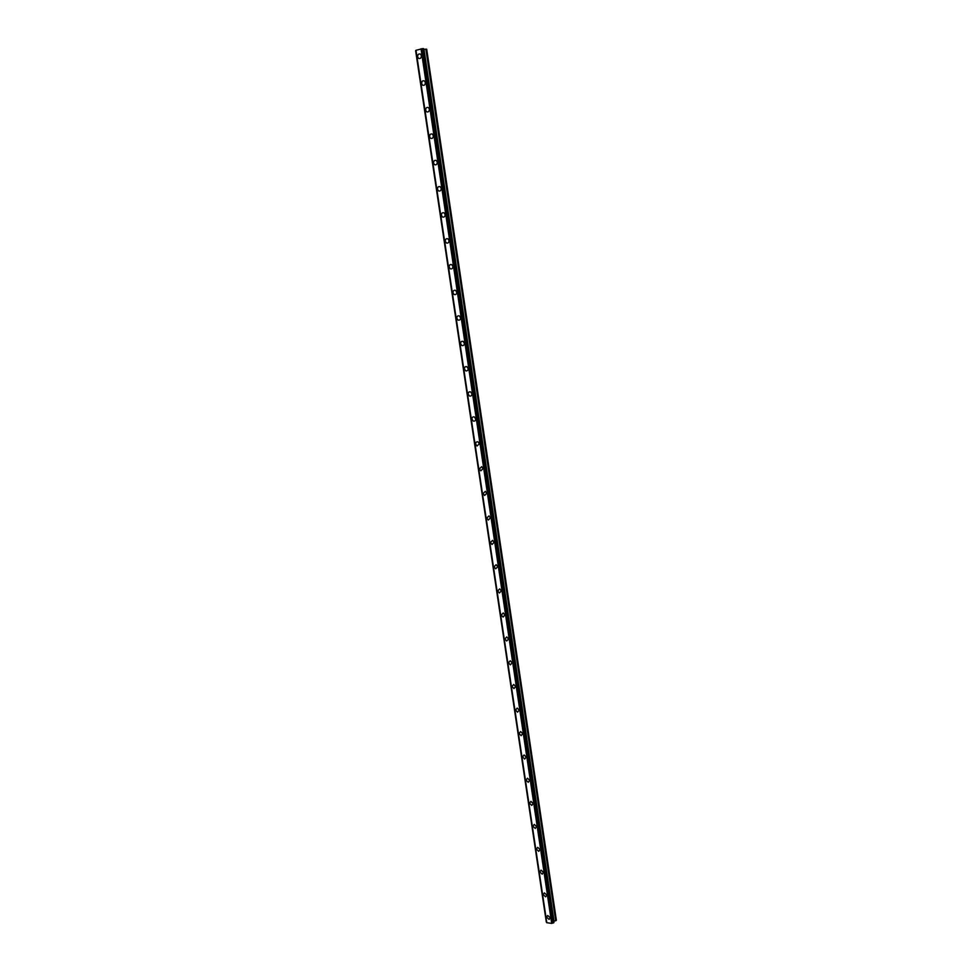 <?xml version="1.0" encoding="UTF-8"?>
<svg xmlns="http://www.w3.org/2000/svg" width="972" height="972" viewBox="0 0 972 972"><rect width="100%" height="100%" fill="white"/><g stroke="black" fill="none" stroke-linecap="round" stroke-linejoin="round"><path stroke-width="1.46" d="M550.237 917.689L549.119 919.427L546.58 917.228L547.686 915.478L550.237 917.689L549.131 919.427L546.58 917.228L547.698 915.478M546.847 895.078L545.693 896.84L543.19 894.653L544.369 892.879L546.847 895.078L545.693 896.84L543.19 894.653L544.369 892.879M539.8 871.969L541.027 870.159L543.457 872.346L542.23 874.156L539.8 871.969M543.457 872.346L542.23 874.156L539.788 871.969L541.027 870.159M540.043 849.516L538.755 851.351L536.374 849.176L537.674 847.341L540.043 849.516L538.755 851.351L536.374 849.176L537.674 847.341M536.617 826.577L535.268 828.436L532.948 826.273L534.296 824.402L536.617 826.577L535.268 828.436L532.948 826.261L534.296 824.402M533.166 803.528L531.757 805.411L529.497 803.249L530.919 801.365L533.166 803.528L531.757 805.411L529.497 803.249L530.919 801.365M529.704 780.358L528.233 782.278L526.034 780.127L527.517 778.208L529.704 780.358L528.233 782.278L526.034 780.127L527.517 778.208M526.229 757.079L524.686 759.023L522.547 756.884L524.09 754.94L526.229 757.079L524.686 759.023L522.547 756.884L524.09 754.94M522.729 733.69L521.126 735.658L519.048 733.532L520.664 731.564L522.729 733.69L521.126 735.658L519.048 733.532L520.664 731.564M519.218 710.18L517.541 712.172L515.525 710.058L517.213 708.078L519.218 710.18L517.541 712.172L515.537 710.058L517.213 708.066M515.682 686.56L513.945 688.577L512.001 686.475L513.738 684.458L515.682 686.56L513.945 688.565L512.001 686.475L513.738 684.47M512.135 662.819L510.336 664.86L508.441 662.783L510.251 660.741L512.135 662.819L510.336 664.848L508.441 662.783L510.251 660.741M508.563 638.956L506.704 641.022L504.869 638.969L506.752 636.903L508.563 638.956L506.704 641.022L504.881 638.969L506.752 636.903M504.978 614.984L503.046 617.062L501.285 615.033L503.229 612.943L504.978 614.984L503.059 617.062L501.285 615.033L503.229 612.943M501.382 590.891L499.389 592.993L497.688 590.976L499.681 588.874L501.382 590.891L499.389 592.993L497.688 590.976L499.681 588.874M497.761 566.676L495.708 568.79L494.055 566.81L496.121 564.683L497.761 566.676L495.708 568.79L494.068 566.798L496.121 564.683M494.128 542.34L492.002 544.478L490.423 542.51L492.549 540.371L494.128 542.34L492.014 544.478L490.423 542.51L492.549 540.371M490.471 517.882L488.296 520.044L486.765 518.1L488.94 515.938L490.471 517.882L488.296 520.044L486.765 518.1L488.94 515.938M486.79 493.302L484.554 495.477L483.084 493.557L485.332 491.382L486.79 493.302L484.566 495.477L483.084 493.557L485.32 491.382M483.096 468.589L480.812 470.8L479.39 468.893L481.687 466.694L483.096 468.589L480.812 470.8L479.39 468.893L481.687 466.694M479.39 443.767L477.045 445.99L475.673 444.119C475.685 442.321 476.474 441.58 478.03 441.896L479.39 443.767L477.045 445.99L475.673 444.119C475.685 442.321 476.462 441.58 478.03 441.896M475.66 418.81C475.636 420.645 474.834 421.398 473.267 421.046L471.942 419.199C471.967 417.365 472.757 416.611 474.348 416.964L475.66 418.81C475.636 420.645 474.846 421.398 473.267 421.046L471.942 419.199C471.955 417.365 472.757 416.611 474.348 416.964M471.906 393.733C471.882 395.616 471.068 396.369 469.464 395.993L468.188 394.17C468.212 392.287 469.039 391.534 470.642 391.91L471.906 393.733C471.882 395.616 471.068 396.369 469.464 395.993L468.188 394.17C468.212 392.287 469.039 391.534 470.642 391.91M468.14 368.522C468.103 370.454 467.265 371.207 465.649 370.806L464.422 369.008C464.458 367.076 465.284 366.31 466.925 366.723L468.14 368.522C468.103 370.454 467.277 371.207 465.649 370.806L464.422 369.008C464.458 367.076 465.284 366.31 466.925 366.723M464.349 343.189C464.312 345.157 463.462 345.923 461.809 345.485L460.631 343.711C460.679 341.743 461.53 340.978 463.182 341.415L464.349 343.189C464.312 345.157 463.462 345.923 461.809 345.485L460.631 343.711C460.667 341.743 461.518 340.978 463.182 341.415M460.546 317.723C460.485 319.727 459.622 320.505 457.958 320.043L456.816 318.294C456.876 316.277 457.739 315.499 459.416 315.973L460.546 317.723C460.497 319.727 459.635 320.505 457.958 320.043L456.816 318.294C456.876 316.277 457.739 315.499 459.416 315.973M456.719 292.122C456.658 294.176 455.783 294.966 454.082 294.467L452.988 292.742C453.049 290.689 453.936 289.899 455.625 290.409L456.719 292.122C456.658 294.176 455.783 294.966 454.094 294.467L452.988 292.742C453.049 290.689 453.936 289.899 455.625 290.409M452.879 266.389C452.794 268.491 451.907 269.28 450.194 268.758L449.137 267.069C449.21 264.955 450.109 264.177 451.822 264.7L452.879 266.389C452.806 268.491 451.907 269.28 450.206 268.758L449.137 267.069C449.21 264.955 450.109 264.177 451.822 264.7M449.003 240.534C448.93 242.672 448.019 243.474 446.294 242.927L445.273 241.25C445.358 239.1 446.257 238.31 447.995 238.869L449.003 240.534C448.93 242.672 448.019 243.474 446.294 242.927L445.273 241.25C445.358 239.1 446.257 238.31 447.995 238.869M445.127 214.545C445.03 216.72 444.107 217.534 442.369 216.95L441.385 215.31C441.47 213.111 442.394 212.309 444.143 212.892L445.127 214.545C445.03 216.72 444.119 217.534 442.369 216.95L441.385 215.31C441.47 213.111 442.394 212.309 444.143 212.892M441.215 188.41C441.118 190.634 440.182 191.448 438.421 190.852L437.473 189.224C437.582 186.989 438.506 186.187 440.267 186.794L441.215 188.41C441.118 190.634 440.182 191.448 438.433 190.852L437.473 189.224C437.57 186.989 438.506 186.187 440.267 186.794M437.291 162.142C437.181 164.414 436.234 165.24 434.46 164.608L433.548 163.017C433.658 160.732 434.606 159.918 436.379 160.55L437.291 162.142C437.181 164.414 436.234 165.24 434.472 164.608L433.548 163.017C433.658 160.732 434.593 159.918 436.379 160.55M433.342 135.74C433.22 138.06 432.273 138.887 430.487 138.231L429.6 136.663C429.721 134.343 430.669 133.516 432.467 134.172L433.342 135.74C433.22 138.06 432.273 138.887 430.487 138.231L429.6 136.663C429.709 134.343 430.669 133.516 432.467 134.172M429.381 109.204C429.247 111.561 428.288 112.4 426.489 111.719L425.627 110.176C425.76 107.819 426.72 106.981 428.531 107.661L429.381 109.204C429.247 111.561 428.288 112.4 426.489 111.719L425.627 110.176C425.748 107.819 426.72 106.981 428.518 107.661M425.384 82.523C425.25 84.929 424.278 85.779 422.468 85.074L421.641 83.543C421.775 81.15 422.747 80.299 424.57 81.004L425.384 82.523C425.25 84.929 424.278 85.779 422.468 85.074L421.641 83.543C421.775 81.15 422.747 80.299 424.57 81.004M417.632 56.777C417.766 54.335 418.762 53.484 420.584 54.201L421.374 55.708C421.24 58.15 420.256 59.013 418.434 58.284L417.632 56.777M421.374 55.708C421.24 58.15 420.256 59.013 418.422 58.284L417.62 56.777C417.766 54.335 418.75 53.484 420.584 54.201M415.98 50.52L546.689 922.282M422.443 48.673L415.943 50.313L546.75 922.695L551.683 923.4L553.931 922.549L423.585 48.685L422.443 48.673L552.971 923.036M553.761 921.395L556.361 920.229L426.696 49.22L423.671 49.268M546.75 922.659L415.943 50.313M546.3 921.954L415.639 50.751M415.992 50.252L546.811 922.768M421.01 48.807L551.683 923.4M421.362 48.782L551.999 923.291M415.737 50.617L546.434 922.173M415.797 50.593L546.495 922.209M421.216 48.782L551.877 923.351M422.565 48.649L553.08 923.023M423.051 48.6L553.518 922.914M423.185 48.6L553.627 922.865M423.549 48.673L553.906 922.586M423.804 49.293L553.87 921.286M423.974 49.293L554.016 921.225M425.87 49.11L555.717 920.788M426.04 49.11L555.85 920.727M423.585 48.685L553.931 922.549"/></g></svg>
